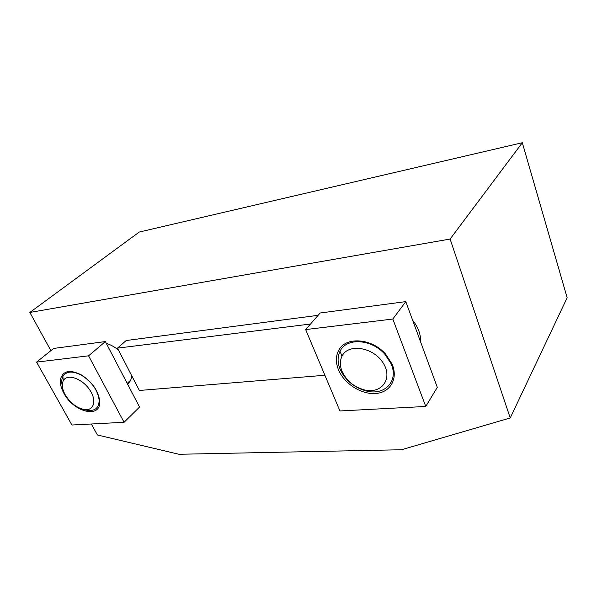 <?xml version="1.0" encoding="UTF-8"?>
<svg xmlns="http://www.w3.org/2000/svg" width="597" height="597" viewBox="0 0 597 597"><rect width="100%" height="100%" fill="white"/><g stroke="black" fill="none" stroke-linecap="round" stroke-linejoin="round"><path stroke-width="0.9" d="M65.125 394.624C62.163 389.087 61.543 384.483 63.26 380.796C66.842 373.394 81.699 378.162 89.446 389.453C97.43 400.647 93.856 411.691 83.535 409.408C76.08 407.46 69.939 402.527 65.125 394.624M62.327 386.058C61.394 382.252 61.573 379.058 62.879 376.483C66.416 371.013 72.715 370.655 81.774 375.394C92.05 382.14 97.841 390.408 99.154 400.199C99.02 408.072 94.886 411.423 86.766 410.236L84.684 409.706M342.051 371.364C339.82 365.76 339.805 360.692 342.014 356.163C348.051 343.29 372.909 346.872 382.931 362.663C393.401 378.252 381.841 394.266 364.543 389.931C353.991 387.057 346.491 380.864 342.051 371.364M340.096 369.207C337.462 362.618 337.439 356.64 340.021 351.275C346.103 337.469 371.618 338.753 384.946 354.349L390.983 363.588C399.072 380.879 384.781 395.841 366.543 391.05C354.14 387.669 345.32 380.386 340.096 369.207M318.119 315.32L126.191 340.521L117.452 348.148L139.37 390.475L324.895 375.259M127.527 384.013C130.012 382.184 131.43 379.453 131.788 375.819M118.46 350.081C114.505 346.82 110.46 344.603 106.333 343.424M450.116 239.046L510.226 417.96L567.15 297.739L522.315 142.728L139.25 232.046L29.85 312.455L450.116 239.046L522.315 142.728M510.226 417.96L401.52 449.742L178.928 454.272L97.393 434.974L91.341 423.997M50.894 350.626L29.85 312.455M420.542 341.745C420.855 334.342 418.221 327.193 412.661 320.283M310.515 324.014L117.452 348.148M338.544 350.633C335.678 356.334 335.663 362.715 338.484 369.782C344.171 383.744 361.521 394.796 375.953 393.468C390.475 392.363 398.468 378.52 391.983 363.886L385.632 354.163C371.707 337.887 345.126 336.395 338.544 350.633M392.811 319.044L425.758 406.46L339.939 410.96L305.649 329.581L392.811 319.044L405.796 301.612L437.295 387.341L425.758 406.46M305.649 329.581L320.141 313.007L405.796 301.612M124.072 422.28L139.556 407.042L105.363 341.566L53.611 348.447L36.581 362.118L71.909 425.012L124.072 422.28L88.58 355.827L36.581 362.118M60.64 378.662C59.834 382.946 60.909 387.819 63.879 393.266C73.759 412.527 101.326 419.027 99.699 401.035C98.326 390.736 92.229 382.043 81.416 374.938C70.259 369.356 63.334 370.595 60.64 378.662M88.58 355.827L105.363 341.566M83.535 409.408L86.766 410.236M63.26 380.796L62.879 376.483M364.543 389.931L366.543 391.05M342.014 356.163L340.021 351.275M127.198 383.386L130.698 380.117M384.946 354.349L385.632 354.163M390.983 363.588L391.983 363.886M81.774 375.394L81.416 374.938M99.154 400.199L99.699 401.035"/></g></svg>
